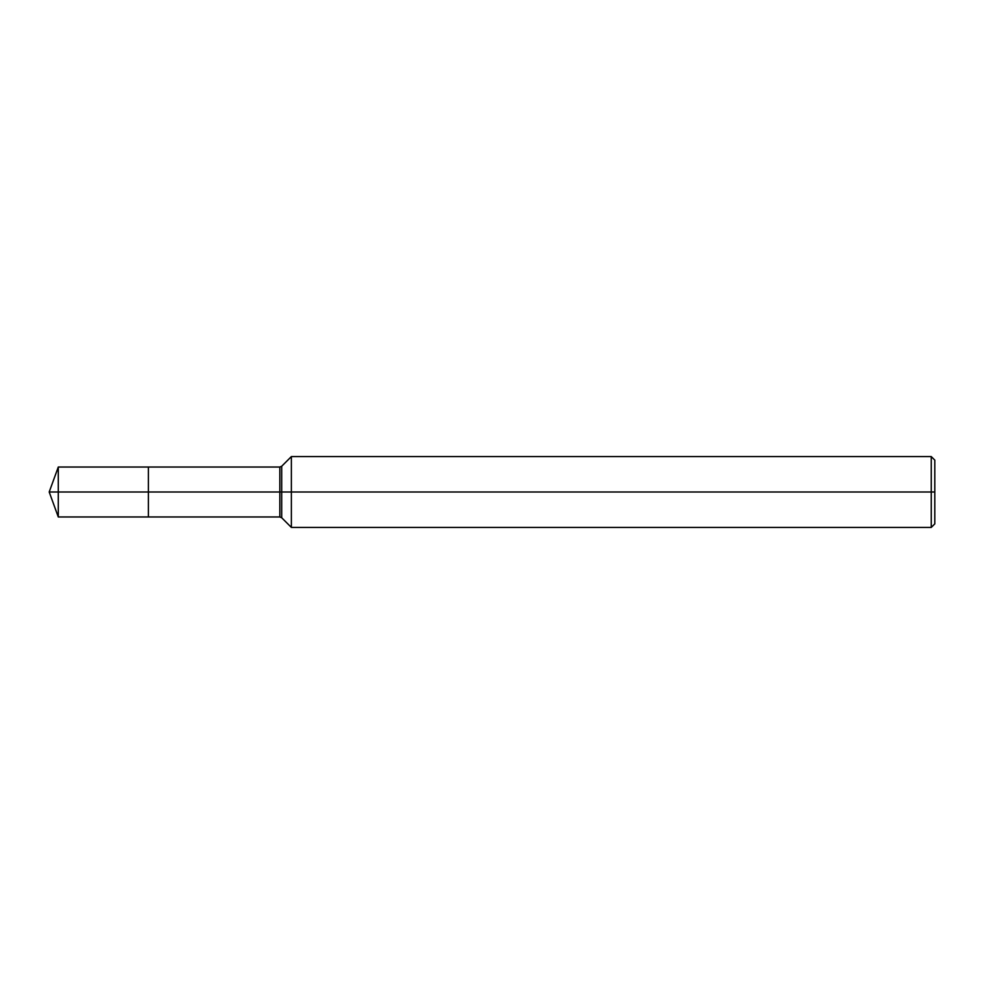 <?xml version="1.0" encoding="UTF-8"?>
<svg xmlns="http://www.w3.org/2000/svg" width="984" height="984" viewBox="0 0 984 984"><rect width="100%" height="100%" fill="white"/><g stroke="black" fill="none" stroke-linecap="round" stroke-linejoin="round"><path stroke-width="1.48" d="M291.375 527.424L291.375 456.576L931.258 456.576L931.258 527.424L291.375 527.424L281.707 517.756L281.707 466.244L291.375 456.576M279.825 467.031L279.825 516.969L148.387 516.969L148.387 467.031L58.29 467.031L148.387 467.031L148.387 516.969L148.387 467.031L279.825 467.031L281.707 466.244M931.258 527.424L934.8 523.882L934.8 460.118L931.258 456.576M58.29 516.969L58.29 467.031L58.29 516.969L148.387 516.969L58.29 516.969L49.2 492L934.8 492M148.387 492L49.2 492L58.29 467.031M279.825 516.969L281.707 517.756"/></g></svg>
